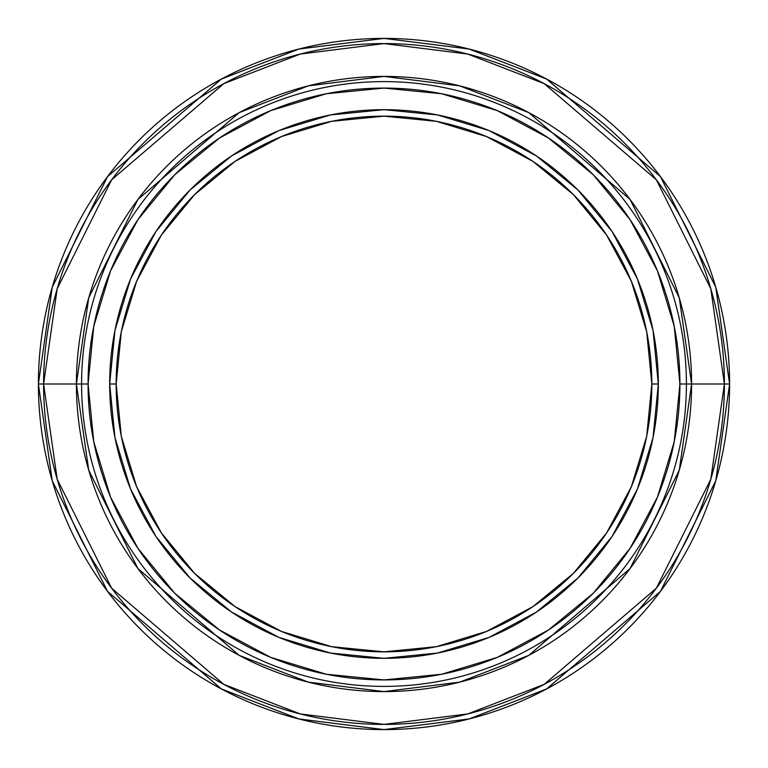<?xml version="1.0" encoding="UTF-8"?>
<svg xmlns="http://www.w3.org/2000/svg" width="768" height="768" viewBox="0 0 768 768"><rect width="100%" height="100%" fill="white"/><g stroke="black" fill="none" stroke-linecap="round" stroke-linejoin="round"><path stroke-width="1.15" d="M729.6 384A345.6 345.6 0 0 1 384 729.6A345.6 345.6 0 0 1 38.4 384L52.224 480.768L107.52 591.36L221.366 688.944L298.925 718.963L384 729.6L469.075 718.963L546.634 688.944L660.48 591.36L715.776 480.768L729.6 384L724.406 384L710.784 479.309L656.323 588.24L544.186 684.355L467.789 713.933L384 724.406L300.211 713.933L223.814 684.355L111.677 588.24L57.216 479.309L43.594 384L38.4 384L43.594 384A340.406 340.406 0 0 0 384 724.406A340.406 340.406 0 0 0 724.406 384L691.594 384A307.594 307.594 0 0 1 384 691.594A307.594 307.594 0 0 1 76.406 384L43.594 384L76.406 384L88.704 297.869L137.923 199.44L239.251 112.589L308.285 85.872L384 76.406L459.715 85.872L528.749 112.589L630.077 199.44L679.296 297.869L691.594 384L686.4 384A302.4 302.4 0 0 1 384 686.4A302.4 302.4 0 0 1 81.6 384L76.406 384L81.6 384A302.4 302.4 0 0 0 384 686.4A302.4 302.4 0 0 0 686.4 384L679.92 384A295.92 295.92 0 0 1 384 679.92A295.92 295.92 0 0 1 88.08 384L81.6 384L88.08 384L93.763 326.266L110.602 270.758L137.952 219.6L174.749 174.749L219.6 137.952L270.758 110.602L326.266 93.763L384 88.08L441.734 93.763L497.242 110.602L548.4 137.952L593.251 174.749L630.048 219.6L657.398 270.758L674.237 326.266L679.92 384L674.237 441.734L657.398 497.242L630.048 548.4L593.251 593.251L548.4 630.048L497.242 657.398L441.734 674.237L384 679.92L326.266 674.237L270.758 657.398L219.6 630.048L174.749 593.251L137.952 548.4L110.602 497.242L93.763 441.734L88.08 384A295.92 295.92 0 0 1 384 88.08A295.92 295.92 0 0 1 679.92 384L686.4 384A302.4 302.4 0 0 0 384 81.6A302.4 302.4 0 0 0 81.6 384A302.4 302.4 0 0 1 384 81.6A302.4 302.4 0 0 1 686.4 384L691.594 384L679.296 470.131L630.077 568.56L528.749 655.411L459.715 682.128L384 691.594L308.285 682.128L239.251 655.411L137.923 568.56L88.704 470.131L76.406 384A307.594 307.594 0 0 1 384 76.406A307.594 307.594 0 0 1 691.594 384L724.406 384A340.406 340.406 0 0 0 384 43.594A340.406 340.406 0 0 0 43.594 384L57.216 288.691L111.677 179.76L223.814 83.645L300.211 54.067L384 43.594L467.789 54.067L544.186 83.645L656.323 179.76L710.784 288.691L724.406 384L729.6 384L715.776 287.232L660.48 176.64L546.634 79.056L469.075 49.037L384 38.4L298.925 49.037L221.366 79.056L107.52 176.64L52.224 287.232L38.4 384A345.6 345.6 0 0 1 384 38.4A345.6 345.6 0 0 1 729.6 384M658.32 384A274.32 274.32 0 0 1 384 658.32A274.32 274.32 0 0 1 109.68 384A274.32 274.32 0 0 0 384 658.32A274.32 274.32 0 0 0 658.32 384L651.84 384A267.84 267.84 0 0 1 384 651.84A267.84 267.84 0 0 1 116.16 384L109.68 384L116.16 384L121.306 331.747L136.55 281.501L161.299 235.2L194.611 194.611L235.2 161.299L281.501 136.55L331.747 121.306L384 116.16L436.253 121.306L486.499 136.55L532.8 161.299L573.389 194.611L606.701 235.2L631.45 281.501L646.694 331.747L651.84 384L646.694 436.253L631.45 486.499L606.701 532.8L573.389 573.389L532.8 606.701L486.499 631.45L436.253 646.694L384 651.84L331.747 646.694L281.501 631.45L235.2 606.701L194.611 573.389L161.299 532.8L136.55 486.499L121.306 436.253L116.16 384A267.84 267.84 0 0 1 384 116.16A267.84 267.84 0 0 1 651.84 384L658.32 384A274.32 274.32 0 0 0 384 109.68A274.32 274.32 0 0 0 109.68 384A274.32 274.32 0 0 1 384 109.68A274.32 274.32 0 0 1 658.32 384L653.05 330.48L637.44 279.024L612.144 231.667M612.086 231.6L577.978 190.022L536.477 155.962M536.4 155.914L488.976 130.56L437.52 114.95L384.086 109.68M384 109.68L330.48 114.95L279.024 130.56L231.667 155.856M231.6 155.914L190.022 190.022L155.962 231.523M155.914 231.6L130.56 279.024L114.95 330.48L109.68 383.914M109.68 384L114.95 437.52L130.56 488.976L155.856 536.333M155.914 536.4L190.022 577.978L231.523 612.038M231.6 612.086L279.024 637.44L330.48 653.05L383.914 658.32M384 658.32L437.52 653.05L488.976 637.44L536.333 612.144M536.4 612.086L577.978 577.978L612.038 536.477M612.086 536.4L637.44 488.976L653.05 437.52L658.32 384.086M137.952 548.4L174.749 593.251M548.4 630.048L593.251 593.251M630.048 219.6L593.251 174.749M219.6 137.952L174.749 174.749"/></g></svg>
